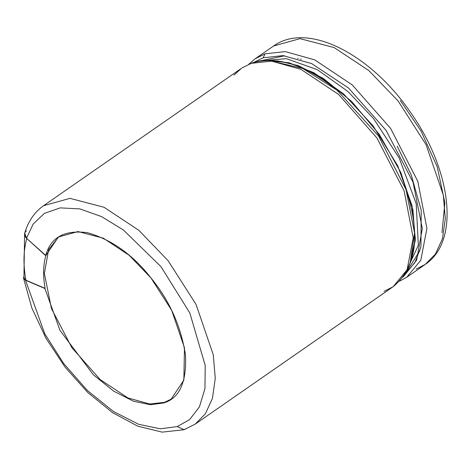 <?xml version="1.0" encoding="UTF-8"?>
<svg xmlns="http://www.w3.org/2000/svg" width="470" height="470" viewBox="0 0 470 470"><rect width="100%" height="100%" fill="white"/><g stroke="black" fill="none" stroke-linecap="round" stroke-linejoin="round"><path stroke-width="0.7" d="M255.78 58.368L265.068 53.821L255.163 58.785L273.569 46.007L299.989 38.646L334.088 47.552L368.874 70.588L398.119 100.962L368.874 70.588L334.088 47.552L299.989 38.646L273.569 46.007C308.203 20.986 371.794 55.184 410.986 113.053C451.071 169.887 460.577 240.834 425.215 264.434L435.443 254.059L442.487 238.66L445.302 218.615L443.31 195.074L426.061 144.643L398.119 100.962L426.061 144.643L443.31 195.074L445.302 218.615L442.487 238.66L435.443 254.059L425.215 264.434L406.809 277.212L420.797 260.268L426.913 228.397L417.812 181.338L390.582 128.392L352.253 84.906L314.712 59.872L285.29 51.6L265.068 53.821L263.176 57.792L282.969 55.601L311.739 63.626L348.47 87.972L386.082 130.366L413.03 182.201L422.324 228.561L416.608 260.174L403.037 277.136L416.608 260.174L422.324 228.561L413.03 182.201L386.082 130.366L348.47 87.972L311.739 63.626L282.969 55.601L263.176 57.792L265.068 53.821L285.29 51.6L314.712 59.878L352.259 84.906L390.588 128.398L417.812 181.338L426.913 228.402L420.797 260.268L406.809 277.212L399.629 281.142M233.942 75.135L241.474 68.291L43.528 205.719L69.948 198.352L104.052 207.27L138.844 230.312L168.09 260.691L138.844 230.312L104.052 207.27L69.948 198.352L43.528 205.719C34.486 212.135 28.212 221.276 24.71 233.132L26.496 238.267L33.153 224.078L44.392 213.357L60.225 207.881L79.829 208.892L101.567 216.6L123.44 230.036L160.963 266.637L189.804 312.908L205.214 365.46L204.949 388.596L199.403 406.926L189.68 419.546L177.29 426.566L184.093 429.703L195.173 424.146L205.402 413.77L212.446 398.372L215.26 378.332L213.274 354.797L196.031 304.372L168.09 260.691L196.031 304.372L213.274 354.797L215.26 378.332L212.446 398.372L205.402 413.77L195.173 424.146L393.12 286.718L407.102 269.774L413.224 237.908L404.118 190.844L376.893 137.904L338.565 94.417L301.017 69.384L271.601 61.112L251.374 63.327L252.308 62.857L251.374 63.327L271.601 61.112L301.017 69.384L338.565 94.411L376.887 137.904L404.118 190.844L413.224 237.902L407.102 269.774L393.12 286.718C416.626 267.26 420.938 234.918 406.062 189.692L378.526 135.959L336.902 90.076L378.526 135.959L406.062 189.692L414.587 233.079L410.281 262.19M393.12 286.718L384.066 291.382M277.752 60.889L298.162 65.565L323.466 78.508L351.836 101.643L379.302 134.391L400.845 172.561L412.936 209.755L415.251 240.564L410.093 262.689L415.351 238.983L412.043 205.637L397.667 165.71L373.192 125.989L343.376 93.753L314.054 72.844L289.138 62.786L269.921 60.783M405.493 272.888L418.341 245.305L416.226 203.721L399.147 157.944L373.544 118.569L347.87 91.438L317.338 69.701L286.318 58.656L260.21 60.924L286.318 58.656L317.338 69.701L347.87 91.438L373.544 118.569L399.147 157.944L416.226 203.721L418.341 245.305L405.493 272.888M425.215 264.434L416.167 269.099M195.173 424.146L185.268 429.104L182.472 429.95M271.537 61.106L302.774 68.461L336.902 90.076C305.747 64.837 277.553 55.766 252.308 62.857L242.085 67.874M300.442 59.202L301.247 59.073M419.986 250.516L405.222 273.981M297.645 58.345L298.15 58.163M400.305 100.474L421.049 131.065L437.235 166.85L444.855 202.77L442.006 232.656M185.268 429.104L184.093 429.703L177.29 426.566L160.382 428.81L138.715 424.322L113.529 411.55L87.397 390.523L63.573 363.392L44.75 333.747L25.509 280.255L23.547 278.199L23.706 276.936L25.509 280.255L44.75 333.747L63.573 363.392L87.397 390.523L113.529 411.55L138.715 424.322L160.382 428.81L177.29 426.566L189.68 419.546L199.403 406.926L204.949 388.596L205.214 365.46L189.804 312.908L160.963 266.637L123.44 230.036L101.567 216.6L79.829 208.892L60.225 207.881L44.392 213.357L33.153 224.078L26.496 238.267L45.69 255.657C50.531 237.385 64.443 229.724 87.42 232.674C111.696 239.694 132.851 254.752 150.893 277.852C169.417 300.412 180.962 326.186 185.515 355.167C186.696 382.386 179.417 398.319 163.666 402.972L150.435 404.729L133.486 401.221L113.781 391.222L93.342 374.772L59.972 330.357L44.92 288.504L25.509 280.255L44.92 288.504L59.972 330.357L93.342 374.772L113.781 391.222L133.486 401.221L150.435 404.729L163.666 402.972L171.027 399.288L183.858 380.142L184.469 347.765L171.656 310.3L150.893 277.852L129.174 255.292L103.329 238.178L78.002 231.557L58.374 237.027L45.878 255.527C43.158 264.839 42.899 275.79 45.102 288.374L25.879 280.202C23.071 264.152 23.4 250.187 26.866 238.308C23.4 250.187 23.071 264.152 25.879 280.202L45.102 288.374C42.899 275.79 43.158 264.839 45.878 255.527L26.496 238.267C23.964 235.499 23.947 233.008 26.455 230.793M163.666 402.972L164.588 402.338L149.654 403.988L127.958 397.949L100.257 379.619L71.857 347.671L51.459 308.561L44.374 273.528L48.622 249.588L58.838 236.716L48.622 249.588L44.374 273.528L51.459 308.561L71.857 347.671L100.257 379.619L127.958 397.949L149.654 403.988L164.588 402.338L163.666 402.972M171.48 398.965L164.588 402.338L171.48 398.965M404.529 274.521L414.928 262.589L420.926 246.826L421.202 210.184L411.256 175.028L397.232 146.164M284.779 55.771L257.636 61.4M253.917 62.346L263.176 57.792M24.587 234.918L23.917 278.152L25.879 280.202M184.093 429.703L162.179 432.136L137.88 426.208L112.618 412.689L87.855 392.579L65.171 367.252L46.078 338.423L31.872 308.067L23.547 278.199M255.163 58.785L248.789 64.214"/></g></svg>
